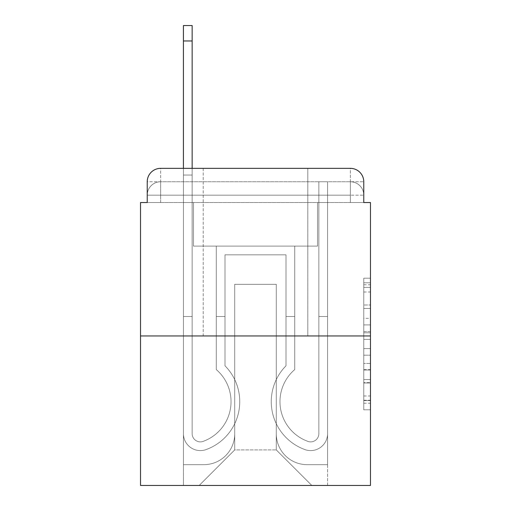 <?xml version="1.0" encoding="UTF-8"?>
<svg xmlns="http://www.w3.org/2000/svg" width="511" height="511" viewBox="0 0 511 511"><rect width="100%" height="100%" fill="white"/><g stroke="black" fill="none" stroke-linecap="round" stroke-linejoin="round"><path stroke-width="0.38" stroke-dasharray="2.56 1.92" d="M363.768 318.327L363.768 339.387L370.475 339.387L370.475 403.217L370.475 284.768L370.475 339.387L363.768 339.387L363.768 282.794L363.768 409.796L363.768 278.188L363.768 400.586L370.475 400.586L363.768 400.586L370.475 400.586L363.768 400.586L363.768 379.526L363.768 409.796L370.475 409.796L370.475 278.188L370.475 400.26L370.475 348.598L363.768 348.598L370.475 348.598L370.475 379.526L370.475 287.399L363.768 287.399L370.475 287.399L370.475 409.796L370.475 284.768L370.475 409.796L363.768 409.796L363.768 278.188L370.475 278.188L370.475 284.768L370.475 278.188L370.475 284.768L370.475 278.188L370.475 282.794L370.475 278.188L363.768 278.188L363.768 287.399L370.475 287.399L363.768 287.399L363.768 318.327L370.475 318.327M203.206 168.349L203.206 335.951L307.794 335.951L203.206 335.951L307.794 335.951L203.206 335.951L203.206 168.349L307.794 168.349L203.206 168.349L307.794 168.349L203.206 168.349L307.794 168.349L307.794 335.951L307.794 168.349M147.232 202.535L160.639 202.535L147.232 202.535L160.639 202.535L147.232 202.535L147.232 195.164L350.361 195.164L147.232 195.164L160.639 195.164L160.639 181.756L350.361 181.756L160.639 181.756L350.361 181.756L350.361 195.164L363.768 195.164L350.361 195.164L350.361 181.756L350.361 195.164L363.768 195.164L350.361 195.164L363.768 195.164L350.361 195.164L363.768 195.164L350.361 195.164L363.768 195.164L350.361 195.164L363.768 195.164L350.361 195.164L363.768 195.164L350.361 195.164L363.768 195.164L350.361 195.164L363.768 195.164L350.361 195.164L363.768 195.164L350.361 195.164L350.361 181.756L350.361 195.164L350.361 181.756L350.361 195.164L350.361 181.756L350.361 195.164L350.361 181.756L350.361 195.164L350.361 181.756L350.361 195.164L350.361 181.756L350.361 195.164L350.361 181.756L350.361 195.164L350.361 181.756L350.361 195.164L350.361 181.756L363.768 181.756L147.232 181.756A13.407 13.407 0 0 1 160.639 168.349L350.361 168.349L160.639 168.349A13.407 13.407 0 0 0 147.232 181.756L160.639 181.756A13.407 13.407 0 0 0 147.232 195.164L160.639 195.164L160.639 181.756A13.407 13.407 0 0 0 147.232 195.164L160.639 195.164L147.232 195.164L160.639 195.164L147.232 195.164L160.639 195.164L147.232 195.164L160.639 195.164L147.232 195.164L160.639 195.164L147.232 195.164L160.639 195.164L147.232 195.164L160.639 195.164L147.232 195.164L147.232 202.535L147.232 195.164L147.232 202.535L147.232 195.164L147.232 202.535L147.232 195.164L147.232 202.535L147.232 195.164L147.232 202.535L140.525 202.535L140.525 485.45L370.475 485.45L370.475 202.535L363.768 202.535L363.768 181.756A13.407 13.407 0 0 0 350.361 168.349A13.407 13.407 0 0 1 363.768 181.756L363.768 202.535L147.232 202.535L147.232 181.756L147.232 202.535L363.768 202.535L350.361 202.535L363.768 202.535L350.361 202.535L363.768 202.535L350.361 202.535L363.768 202.535L350.361 202.535L363.768 202.535L350.361 202.535L363.768 202.535L350.361 202.535L363.768 202.535L350.361 202.535L363.768 202.535L350.361 202.535L363.768 202.535L350.361 202.535L363.768 202.535L350.361 202.535L350.361 181.756L350.361 202.535L350.361 195.164L350.361 202.535L350.361 195.164L350.361 202.535L350.361 195.164L350.361 202.535L350.361 195.164L350.361 202.535L350.361 195.164L350.361 202.535L350.361 195.164L350.361 202.535L350.361 195.164L350.361 202.535L350.361 195.164L350.361 202.535L350.361 195.164L350.361 202.535L350.361 195.164L350.361 202.535L363.768 202.535L363.768 195.164A13.407 13.407 0 0 0 350.361 181.756L350.361 168.349A13.407 13.407 0 0 1 363.768 181.756A13.407 13.407 0 0 0 350.361 168.349L350.361 181.756A13.407 13.407 0 0 1 363.768 195.164A13.407 13.407 0 0 0 350.361 181.756A13.407 13.407 0 0 1 363.768 195.164A13.407 13.407 0 0 0 350.361 181.756A13.407 13.407 0 0 1 363.768 195.164A13.407 13.407 0 0 0 350.361 181.756A13.407 13.407 0 0 1 363.768 195.164A13.407 13.407 0 0 0 350.361 181.756A13.407 13.407 0 0 1 363.768 195.164L363.768 202.535M370.475 331.492L370.475 324.913L370.475 331.492L363.768 331.492L363.768 305.003L363.768 382.982L363.768 363.404L370.475 363.404L363.768 363.404L363.768 409.796L370.475 409.796L363.768 409.796L370.475 409.796L363.768 409.796L363.768 278.188L370.475 278.188L363.768 278.188L370.475 278.188L363.768 278.188L363.768 331.492L370.475 331.492M140.525 335.951L370.475 335.951M183.43 168.349L192.149 168.349L192.149 175.049L183.43 175.049L192.149 175.049L192.149 25.55L192.149 433.66A8.214 8.214 0 0 0 203.365 441.306L204.259 440.948A42.234 42.234 0 0 0 231.029 401.646A42.234 42.234 0 0 1 204.259 440.948A42.234 42.234 0 0 0 216.281 369.581A42.234 42.234 0 0 1 231.029 401.646A42.234 42.234 0 0 0 216.281 369.581L216.281 246.117L294.719 246.117L294.719 369.581A42.234 42.234 0 0 0 306.741 440.948L307.635 441.306A8.214 8.214 0 0 0 318.851 433.66A8.214 8.214 0 0 1 307.635 441.306L306.741 440.948A42.234 42.234 0 0 1 294.719 369.581A42.234 42.234 0 0 0 306.741 440.948L307.635 441.306A8.214 8.214 0 0 0 318.851 433.66L318.851 181.756L327.57 181.756L327.57 433.66A16.927 16.927 0 0 1 304.441 449.412L303.547 449.06A50.953 50.953 0 0 1 286.007 365.799A50.953 50.953 0 0 0 303.547 449.06L304.441 449.412L303.547 449.06A50.953 50.953 0 0 1 286.007 365.799L286.007 254.829L224.993 254.829L224.993 365.799A50.953 50.953 0 0 1 239.748 401.646A50.953 50.953 0 0 0 224.993 365.799A50.953 50.953 0 0 1 207.453 449.06L206.559 449.412A16.927 16.927 0 0 1 183.43 433.66L183.43 25.55L183.43 175.049L192.149 175.049L192.149 433.66A8.214 8.214 0 0 0 203.365 441.306A8.214 8.214 0 0 1 192.149 433.66A8.214 8.214 0 0 0 203.365 441.306L204.259 440.948A42.234 42.234 0 0 0 216.281 369.581L216.281 246.117L294.719 246.117L294.719 369.581A42.234 42.234 0 0 0 306.741 440.948L307.635 441.306A8.214 8.214 0 0 0 318.851 433.66L318.851 181.756L327.57 181.756L327.57 433.66A16.927 16.927 0 0 1 304.441 449.412L303.547 449.06A50.953 50.953 0 0 1 286.007 365.799L286.007 254.829L224.993 254.829L224.993 365.799A50.953 50.953 0 0 1 207.453 449.06A50.953 50.953 0 0 0 239.748 401.646A50.953 50.953 0 0 1 207.453 449.06L206.559 449.412A16.927 16.927 0 0 1 183.43 433.66L183.43 175.049L192.149 175.049L183.43 175.049L183.43 25.55L183.43 175.049L192.149 175.049L183.43 175.049L192.149 175.049L192.149 25.55L192.149 433.66A8.214 8.214 0 0 0 203.365 441.306L204.259 440.948A42.234 42.234 0 0 0 231.029 401.646A42.234 42.234 0 0 1 204.259 440.948A42.234 42.234 0 0 0 216.281 369.581A42.234 42.234 0 0 1 231.029 401.646A42.234 42.234 0 0 0 216.281 369.581L216.281 316.507L224.993 316.507L224.993 365.799L224.993 316.507L216.281 316.507L216.281 369.581L216.281 246.117L294.719 246.117L294.719 369.581A42.234 42.234 0 0 0 306.741 440.948L307.635 441.306A8.214 8.214 0 0 0 318.851 433.66A8.214 8.214 0 0 1 307.635 441.306L306.741 440.948A42.234 42.234 0 0 1 294.719 369.581A42.234 42.234 0 0 0 306.741 440.948L307.635 441.306A8.214 8.214 0 0 0 318.851 433.66L318.851 316.507L327.57 316.507L327.57 433.66A16.927 16.927 0 0 1 304.441 449.412A16.927 16.927 0 0 0 327.57 433.66A16.927 16.927 0 0 1 304.441 449.412L303.547 449.06A50.953 50.953 0 0 1 286.007 365.799A50.953 50.953 0 0 0 303.547 449.06L304.441 449.412L303.547 449.06A50.953 50.953 0 0 1 286.007 365.799L286.007 316.507L294.719 316.507L286.007 316.507L286.007 365.799L286.007 254.829L224.993 254.829L224.993 365.799A50.953 50.953 0 0 1 239.748 401.646A50.953 50.953 0 0 0 224.993 365.799A50.953 50.953 0 0 1 207.453 449.06L206.559 449.412A16.927 16.927 0 0 1 183.43 433.66A16.927 16.927 0 0 0 206.559 449.412A16.927 16.927 0 0 1 183.43 433.66L183.43 25.55L183.43 175.049L192.149 175.049L192.149 433.66A8.214 8.214 0 0 0 203.365 441.306A8.214 8.214 0 0 1 192.149 433.66A8.214 8.214 0 0 0 203.365 441.306L204.259 440.948A42.234 42.234 0 0 0 216.281 369.581L216.281 246.117L294.719 246.117L294.719 369.581A42.234 42.234 0 0 0 306.741 440.948L307.635 441.306A8.214 8.214 0 0 0 318.851 433.66L318.851 181.756L327.57 181.756L327.57 433.66A16.927 16.927 0 0 1 304.441 449.412L303.547 449.06A50.953 50.953 0 0 1 286.007 365.799L286.007 254.829L224.993 254.829L224.993 365.799A50.953 50.953 0 0 1 207.453 449.06A50.953 50.953 0 0 0 239.748 401.646A50.953 50.953 0 0 1 207.453 449.06L206.559 449.412A16.927 16.927 0 0 1 183.43 433.66L183.43 175.049L192.149 175.049L183.43 175.049L183.43 25.55L183.43 175.049L192.149 175.049L183.43 175.049L192.149 175.049L192.149 25.55L192.149 433.66L192.149 316.507L183.43 316.507L183.43 433.66A16.927 16.927 0 0 0 206.559 449.412L207.453 449.06L206.559 449.412A16.927 16.927 0 0 1 183.43 433.66L183.43 25.55L183.43 175.049L192.149 175.049L192.149 433.66A8.214 8.214 0 0 0 203.365 441.306L204.259 440.948A42.234 42.234 0 0 0 231.029 401.646A42.234 42.234 0 0 1 204.259 440.948A42.234 42.234 0 0 0 216.281 369.581A42.234 42.234 0 0 1 231.029 401.646A42.234 42.234 0 0 0 216.281 369.581L216.281 316.507L224.993 316.507L224.993 365.799L224.993 316.507L216.281 316.507L216.281 369.581L216.281 246.117L294.719 246.117L294.719 369.581A42.234 42.234 0 0 0 306.741 440.948L307.635 441.306A8.214 8.214 0 0 0 318.851 433.66L318.851 181.756L327.57 181.756L327.57 433.66A16.927 16.927 0 0 1 304.441 449.412A16.927 16.927 0 0 0 327.57 433.66A16.927 16.927 0 0 1 304.441 449.412L303.547 449.06A50.953 50.953 0 0 1 286.007 365.799A50.953 50.953 0 0 0 303.547 449.06L304.441 449.412L303.547 449.06A50.953 50.953 0 0 1 286.007 365.799L286.007 316.507L294.719 316.507L286.007 316.507L286.007 365.799L286.007 254.829L224.993 254.829L224.993 365.799A50.953 50.953 0 0 1 239.748 401.646A50.953 50.953 0 0 0 224.993 365.799A50.953 50.953 0 0 1 207.453 449.06L206.559 449.412A16.927 16.927 0 0 1 183.43 433.66L183.43 175.049L192.149 175.049L183.43 175.049L183.43 25.55L183.43 175.049L192.149 175.049L183.43 175.049L192.149 175.049L192.149 25.55L192.149 433.66A8.214 8.214 0 0 0 203.365 441.306A8.214 8.214 0 0 1 192.149 433.66A8.214 8.214 0 0 0 203.365 441.306L204.259 440.948A42.234 42.234 0 0 0 216.281 369.581L216.281 246.117L294.719 246.117L294.719 369.581A42.234 42.234 0 0 0 306.741 440.948A42.234 42.234 0 0 1 294.719 369.581A42.234 42.234 0 0 0 306.741 440.948L307.635 441.306A8.214 8.214 0 0 0 318.851 433.66A8.214 8.214 0 0 1 307.635 441.306A8.214 8.214 0 0 0 318.851 433.66L318.851 181.756L327.57 181.756L327.57 433.66A16.927 16.927 0 0 1 304.441 449.412L303.547 449.06A50.953 50.953 0 0 1 286.007 365.799L286.007 254.829L224.993 254.829L224.993 365.799A50.953 50.953 0 0 1 207.453 449.06A50.953 50.953 0 0 0 239.748 401.646A50.953 50.953 0 0 1 207.453 449.06L206.559 449.412A16.927 16.927 0 0 1 183.43 433.66A16.927 16.927 0 0 0 206.559 449.412L207.453 449.06L206.559 449.412A16.927 16.927 0 0 1 183.43 433.66L183.43 25.55L183.43 175.049L192.149 175.049L192.149 433.66A8.214 8.214 0 0 0 203.365 441.306L204.259 440.948A42.234 42.234 0 0 0 231.029 401.646A42.234 42.234 0 0 1 204.259 440.948A42.234 42.234 0 0 0 216.281 369.581A42.234 42.234 0 0 1 231.029 401.646A42.234 42.234 0 0 0 216.281 369.581L216.281 316.507L224.993 316.507L224.993 365.799L224.993 316.507L216.281 316.507L216.281 369.581L216.281 246.117L294.719 246.117L294.719 369.581A42.234 42.234 0 0 0 306.741 440.948L307.635 441.306A8.214 8.214 0 0 0 318.851 433.66L318.851 181.756L327.57 181.756L327.57 433.66A16.927 16.927 0 0 1 304.441 449.412A16.927 16.927 0 0 0 327.57 433.66A16.927 16.927 0 0 1 304.441 449.412L303.547 449.06A50.953 50.953 0 0 1 286.007 365.799A50.953 50.953 0 0 0 303.547 449.06L304.441 449.412L303.547 449.06A50.953 50.953 0 0 1 286.007 365.799L286.007 316.507L294.719 316.507L286.007 316.507L286.007 365.799L286.007 254.829L224.993 254.829L224.993 365.799A50.953 50.953 0 0 1 239.748 401.646A50.953 50.953 0 0 0 224.993 365.799A50.953 50.953 0 0 1 207.453 449.06L206.559 449.412A16.927 16.927 0 0 1 183.43 433.66L183.43 175.049L192.149 175.049L183.43 175.049L183.43 25.55L183.43 175.049L192.149 175.049L183.43 175.049L192.149 175.049L192.149 25.55L192.149 433.66A8.214 8.214 0 0 0 203.365 441.306A8.214 8.214 0 0 1 192.149 433.66A8.214 8.214 0 0 0 203.365 441.306L204.259 440.948A42.234 42.234 0 0 0 216.281 369.581L216.281 246.117L294.719 246.117L294.719 369.581A42.234 42.234 0 0 0 306.741 440.948A42.234 42.234 0 0 1 294.719 369.581A42.234 42.234 0 0 0 306.741 440.948L307.635 441.306A8.214 8.214 0 0 0 318.851 433.66A8.214 8.214 0 0 1 307.635 441.306A8.214 8.214 0 0 0 318.851 433.66L318.851 316.507L327.57 316.507L327.57 433.66A16.927 16.927 0 0 1 304.441 449.412L303.547 449.06A50.953 50.953 0 0 1 286.007 365.799L286.007 254.829L224.993 254.829L224.993 365.799A50.953 50.953 0 0 1 207.453 449.06A50.953 50.953 0 0 0 239.748 401.646A50.953 50.953 0 0 1 207.453 449.06L206.559 449.412A16.927 16.927 0 0 1 183.43 433.66A16.927 16.927 0 0 0 206.559 449.412L207.453 449.06L206.559 449.412A16.927 16.927 0 0 1 183.43 433.66L183.43 25.55L183.43 175.049L192.149 175.049L192.149 433.66L192.149 316.507L183.43 316.507L183.43 433.66L183.43 175.049L192.149 175.049L183.43 175.049L183.43 25.55L183.43 175.049L192.149 175.049L183.43 175.049L192.149 175.049L192.149 25.55L192.149 433.66A8.214 8.214 0 0 0 203.365 441.306L204.259 440.948A42.234 42.234 0 0 0 231.029 401.646A42.234 42.234 0 0 1 204.259 440.948A42.234 42.234 0 0 0 216.281 369.581A42.234 42.234 0 0 1 231.029 401.646A42.234 42.234 0 0 0 216.281 369.581L216.281 316.507L224.993 316.507L224.993 365.799L224.993 316.507L216.281 316.507L216.281 369.581L216.281 246.117L294.719 246.117L294.719 369.581A42.234 42.234 0 0 0 306.741 440.948L307.635 441.306A8.214 8.214 0 0 0 318.851 433.66L318.851 181.756L327.57 181.756L327.57 433.66A16.927 16.927 0 0 1 304.441 449.412A16.927 16.927 0 0 0 327.57 433.66A16.927 16.927 0 0 1 304.441 449.412L303.547 449.06A50.953 50.953 0 0 1 286.007 365.799A50.953 50.953 0 0 0 303.547 449.06L304.441 449.412L303.547 449.06A50.953 50.953 0 0 1 286.007 365.799L286.007 316.507L294.719 316.507L286.007 316.507L286.007 365.799L286.007 254.829L224.993 254.829L224.993 365.799A50.953 50.953 0 0 1 239.748 401.646A50.953 50.953 0 0 0 224.993 365.799A50.953 50.953 0 0 1 207.453 449.06L206.559 449.412A16.927 16.927 0 0 1 183.43 433.66A16.927 16.927 0 0 0 206.559 449.412A16.927 16.927 0 0 1 183.43 433.66L183.43 168.349M276.285 433.826A30.839 30.839 0 0 0 307.124 464.665A30.839 30.839 0 0 1 276.285 433.826L276.285 284.327L276.285 433.826A30.839 30.839 0 0 0 307.124 464.665L327.57 464.665L307.124 464.665A30.839 30.839 0 0 1 276.285 433.826L276.285 284.327L234.715 284.327L276.285 284.327L276.285 433.826A30.839 30.839 0 0 0 307.124 464.665L327.57 464.665L307.124 464.665A30.839 30.839 0 0 1 276.285 433.826L276.285 284.327L234.715 284.327L234.715 433.826L234.715 284.327L276.285 284.327L276.285 433.826A30.839 30.839 0 0 0 307.124 464.665L327.57 464.665L307.124 464.665A30.839 30.839 0 0 1 276.285 433.826L276.285 284.327L234.715 284.327L234.715 433.826A30.839 30.839 0 0 1 203.876 464.665A30.839 30.839 0 0 0 234.715 433.826L234.715 284.327L276.285 284.327L276.285 433.826A30.839 30.839 0 0 0 307.124 464.665L327.57 464.665L307.124 464.665A30.839 30.839 0 0 1 276.285 433.826L276.285 284.327L234.715 284.327L234.715 433.826A30.839 30.839 0 0 1 203.876 464.665L183.43 464.665L203.876 464.665A30.839 30.839 0 0 0 234.715 433.826L234.715 284.327L276.285 284.327L276.285 433.826A30.839 30.839 0 0 0 307.124 464.665L327.57 464.665L307.124 464.665A30.839 30.839 0 0 1 276.285 433.826L276.285 284.327L234.715 284.327L234.715 433.826A30.839 30.839 0 0 1 203.876 464.665L183.43 464.665L203.876 464.665A30.839 30.839 0 0 0 234.715 433.826L234.715 284.327L276.285 284.327L276.285 433.826A30.839 30.839 0 0 0 307.124 464.665L327.57 464.665L307.124 464.665A30.839 30.839 0 0 1 276.285 433.826L276.285 284.327L234.715 284.327L234.715 433.826A30.839 30.839 0 0 1 203.876 464.665L183.43 464.665L203.876 464.665A30.839 30.839 0 0 0 234.715 433.826L234.715 284.327L276.285 284.327L276.285 433.826A30.839 30.839 0 0 0 307.124 464.665L327.57 464.665L307.124 464.665A30.839 30.839 0 0 1 276.285 433.826L276.285 284.327L234.715 284.327L234.715 433.826A30.839 30.839 0 0 1 203.876 464.665L183.43 464.665L203.876 464.665A30.839 30.839 0 0 0 234.715 433.826L234.715 284.327L276.285 284.327L276.285 433.826A30.839 30.839 0 0 0 307.124 464.665L327.57 464.665L307.124 464.665A30.839 30.839 0 0 1 276.285 433.826L276.285 284.327L234.715 284.327L234.715 433.826A30.839 30.839 0 0 1 203.876 464.665L183.43 464.665L203.876 464.665A30.839 30.839 0 0 0 234.715 433.826L234.715 284.327L276.285 284.327L276.285 433.826A30.839 30.839 0 0 0 307.124 464.665L327.57 464.665L307.124 464.665A30.839 30.839 0 0 1 276.285 433.826L276.285 284.327L234.715 284.327L234.715 433.826A30.839 30.839 0 0 1 203.876 464.665L183.43 464.665L203.876 464.665A30.839 30.839 0 0 0 234.715 433.826L234.715 284.327L276.285 284.327L276.285 433.826M183.43 202.535L183.43 464.665L203.876 464.665A30.839 30.839 0 0 0 234.715 433.826A30.839 30.839 0 0 1 203.876 464.665L183.43 464.665L183.43 202.535L193.49 202.535L193.49 246.117L317.51 246.117L193.49 246.117L317.51 246.117L193.49 246.117L317.51 246.117L193.49 246.117L317.51 246.117L193.49 246.117L317.51 246.117L193.49 246.117L317.51 246.117L193.49 246.117L317.51 246.117L193.49 246.117L317.51 246.117L193.49 246.117L317.51 246.117L193.49 246.117L317.51 246.117L193.49 246.117L317.51 246.117L193.49 246.117L193.49 202.535L183.43 202.535L183.43 464.665L183.43 202.535L193.49 202.535L193.49 246.117L193.49 202.535L183.43 202.535L183.43 464.665L183.43 202.535L193.49 202.535L193.49 246.117L193.49 202.535L183.43 202.535L183.43 464.665L183.43 202.535L193.49 202.535L193.49 246.117L193.49 202.535L183.43 202.535L183.43 464.665L183.43 202.535L193.49 202.535L193.49 246.117L193.49 202.535L183.43 202.535L183.43 464.665L183.43 202.535L193.49 202.535L193.49 246.117L193.49 202.535L183.43 202.535L183.43 464.665L183.43 202.535L193.49 202.535L193.49 246.117L193.49 202.535L183.43 202.535L183.43 464.665L183.43 202.535L193.49 202.535L193.49 246.117L193.49 202.535L183.43 202.535L183.43 464.665L183.43 202.535L193.49 202.535L193.49 246.117L193.49 202.535L183.43 202.535L183.43 464.665L203.876 464.665A30.839 30.839 0 0 0 234.715 433.826L234.715 284.327L234.715 433.826A30.839 30.839 0 0 1 203.876 464.665A30.839 30.839 0 0 0 234.715 433.826L234.715 284.327L276.285 284.327L234.715 284.327L234.715 433.826A30.839 30.839 0 0 1 203.876 464.665L183.43 464.665L183.43 202.535L193.49 202.535L193.49 246.117L193.49 202.535L183.43 202.535L183.43 485.45L199.188 485.45L183.43 485.45L183.43 202.535L193.49 202.535L193.49 246.117L193.49 202.535L183.43 202.535M317.51 202.535L317.51 246.117L317.51 202.535L327.57 202.535L327.57 464.665L307.124 464.665L327.57 464.665L327.57 202.535L317.51 202.535L317.51 246.117L317.51 202.535L327.57 202.535L327.57 464.665L327.57 202.535L317.51 202.535L317.51 246.117L317.51 202.535L327.57 202.535L327.57 464.665L327.57 202.535L317.51 202.535L317.51 246.117L317.51 202.535L327.57 202.535L327.57 464.665L327.57 202.535L317.51 202.535L317.51 246.117L317.51 202.535L327.57 202.535L327.57 464.665L327.57 202.535L317.51 202.535L317.51 246.117L317.51 202.535L327.57 202.535L327.57 464.665L327.57 202.535L317.51 202.535L317.51 246.117L317.51 202.535L327.57 202.535L327.57 464.665L327.57 202.535L317.51 202.535L317.51 246.117L317.51 202.535L327.57 202.535L327.57 464.665L327.57 202.535L317.51 202.535L317.51 246.117L317.51 202.535L327.57 202.535L327.57 464.665L327.57 202.535L317.51 202.535L317.51 246.117L317.51 202.535L327.57 202.535L327.57 464.665L327.57 202.535L317.51 202.535L317.51 246.117L317.51 202.535L327.57 202.535L327.57 485.45L199.188 485.45L327.57 485.45L327.57 202.535L317.51 202.535M276.285 284.327L276.285 449.916L276.285 284.327L234.715 284.327L234.715 449.916L276.285 449.916L234.715 449.916L234.715 284.327L234.715 449.916L199.188 485.45L234.715 449.916L199.188 485.45L234.715 449.916L234.715 284.327L276.285 284.327L276.285 449.916L311.812 485.45L276.285 449.916L311.812 485.45L276.285 449.916L276.285 284.327L234.715 284.327L276.285 284.327M160.639 168.349A13.407 13.407 0 0 0 147.232 181.756A13.407 13.407 0 0 1 160.639 168.349L160.639 181.756A13.407 13.407 0 0 0 147.232 195.164L160.639 195.164L147.232 195.164A13.407 13.407 0 0 1 160.639 181.756A13.407 13.407 0 0 0 147.232 195.164A13.407 13.407 0 0 1 160.639 181.756A13.407 13.407 0 0 0 147.232 195.164A13.407 13.407 0 0 1 160.639 181.756A13.407 13.407 0 0 0 147.232 195.164A13.407 13.407 0 0 1 160.639 181.756L160.639 168.349M363.768 339.387L370.475 339.387L363.768 339.387M363.768 282.794L363.768 278.188L363.768 282.794L370.475 282.794L363.768 282.794M363.768 382.656L363.768 355.183L363.768 382.656L370.475 382.656L363.768 382.656M363.768 355.183L363.768 348.598L370.475 348.598L363.768 348.598L363.768 355.183L370.475 355.183L363.768 355.183M363.768 305.003L363.768 287.399L363.768 305.003L370.475 305.003L363.768 305.003M363.768 278.188L370.475 278.188L363.768 278.188L363.768 284.768L363.768 278.188L370.475 278.188M363.768 409.796L370.475 409.796L363.768 409.796L363.768 403.217L363.768 409.796M183.43 316.507L192.149 316.507L192.149 433.66A8.214 8.214 0 0 0 203.365 441.306A8.214 8.214 0 0 1 192.149 433.66A8.214 8.214 0 0 0 203.365 441.306L204.259 440.948A42.234 42.234 0 0 0 216.281 369.581L216.281 246.117L294.719 246.117L294.719 369.581A42.234 42.234 0 0 0 306.741 440.948A42.234 42.234 0 0 1 294.719 369.581A42.234 42.234 0 0 0 306.741 440.948L307.635 441.306A8.214 8.214 0 0 0 318.851 433.66L318.851 181.756L327.57 181.756L327.57 433.66A16.927 16.927 0 0 1 304.441 449.412L303.547 449.06A50.953 50.953 0 0 1 286.007 365.799L286.007 254.829L224.993 254.829L224.993 365.799A50.953 50.953 0 0 1 207.453 449.06A50.953 50.953 0 0 0 239.748 401.646A50.953 50.953 0 0 1 207.453 449.06L206.559 449.412A16.927 16.927 0 0 1 183.43 433.66L183.43 175.049L192.149 175.049L192.149 433.66L192.149 316.507L183.43 316.507L183.43 433.66A16.927 16.927 0 0 0 206.559 449.412A16.927 16.927 0 0 1 183.43 433.66L183.43 175.049L192.149 175.049L183.43 175.049L183.43 433.66A16.927 16.927 0 0 0 206.559 449.412A16.927 16.927 0 0 1 183.43 433.66L183.43 175.049L192.149 175.049L192.149 25.55L192.149 433.66A8.214 8.214 0 0 0 203.365 441.306L204.259 440.948A42.234 42.234 0 0 0 231.029 401.646A42.234 42.234 0 0 1 204.259 440.948A42.234 42.234 0 0 0 216.281 369.581A42.234 42.234 0 0 1 231.029 401.646A42.234 42.234 0 0 0 216.281 369.581L216.281 316.507L224.993 316.507L224.993 365.799L224.993 316.507L216.281 316.507L216.281 369.581L216.281 246.117L294.719 246.117L294.719 369.581A42.234 42.234 0 0 0 306.741 440.948L307.635 441.306A8.214 8.214 0 0 0 318.851 433.66A8.214 8.214 0 0 1 307.635 441.306A8.214 8.214 0 0 0 318.851 433.66L318.851 181.756L327.57 181.756L327.57 433.66A16.927 16.927 0 0 1 304.441 449.412A16.927 16.927 0 0 0 327.57 433.66A16.927 16.927 0 0 1 304.441 449.412L303.547 449.06A50.953 50.953 0 0 1 286.007 365.799A50.953 50.953 0 0 0 303.547 449.06L304.441 449.412L303.547 449.06A50.953 50.953 0 0 1 286.007 365.799L286.007 316.507L294.719 316.507L286.007 316.507L286.007 365.799L286.007 254.829L224.993 254.829L224.993 365.799A50.953 50.953 0 0 1 239.748 401.646A50.953 50.953 0 0 0 224.993 365.799A50.953 50.953 0 0 1 207.453 449.06L206.559 449.412L207.453 449.06A50.953 50.953 0 0 0 239.748 401.646A50.953 50.953 0 0 1 207.453 449.06L206.559 449.412A16.927 16.927 0 0 1 183.43 433.66L183.43 175.049L192.149 175.049L192.149 433.66A8.214 8.214 0 0 0 203.365 441.306A8.214 8.214 0 0 1 192.149 433.66A8.214 8.214 0 0 0 203.365 441.306L204.259 440.948A42.234 42.234 0 0 0 216.281 369.581L216.281 246.117L294.719 246.117L294.719 369.581A42.234 42.234 0 0 0 306.741 440.948A42.234 42.234 0 0 1 294.719 369.581A42.234 42.234 0 0 0 306.741 440.948L307.635 441.306A8.214 8.214 0 0 0 318.851 433.66L318.851 181.756L327.57 181.756L327.57 433.66A16.927 16.927 0 0 1 304.441 449.412L303.547 449.06A50.953 50.953 0 0 1 286.007 365.799L286.007 254.829L224.993 254.829L224.993 365.799A50.953 50.953 0 0 1 207.453 449.06L206.559 449.412A16.927 16.927 0 0 1 183.43 433.66A16.927 16.927 0 0 0 206.559 449.412A16.927 16.927 0 0 1 183.43 433.66L183.43 175.049L192.149 175.049L192.149 25.55L192.149 433.66A8.214 8.214 0 0 0 203.365 441.306L204.259 440.948A42.234 42.234 0 0 0 231.029 401.646A42.234 42.234 0 0 1 204.259 440.948A42.234 42.234 0 0 0 216.281 369.581A42.234 42.234 0 0 1 231.029 401.646A42.234 42.234 0 0 0 216.281 369.581L216.281 316.507L224.993 316.507L224.993 365.799L224.993 316.507L216.281 316.507L216.281 369.581L216.281 246.117L294.719 246.117L294.719 369.581A42.234 42.234 0 0 0 306.741 440.948L307.635 441.306A8.214 8.214 0 0 0 318.851 433.66A8.214 8.214 0 0 1 307.635 441.306A8.214 8.214 0 0 0 318.851 433.66L318.851 316.507L327.57 316.507L318.851 316.507L318.851 433.66L318.851 181.756L327.57 181.756L327.57 433.66A16.927 16.927 0 0 1 304.441 449.412A16.927 16.927 0 0 0 327.57 433.66A16.927 16.927 0 0 1 304.441 449.412L303.547 449.06A50.953 50.953 0 0 1 286.007 365.799A50.953 50.953 0 0 0 303.547 449.06L304.441 449.412L303.547 449.06A50.953 50.953 0 0 1 286.007 365.799L286.007 316.507L294.719 316.507L286.007 316.507L286.007 365.799L286.007 254.829L224.993 254.829L224.993 365.799A50.953 50.953 0 0 1 239.748 401.646A50.953 50.953 0 0 0 224.993 365.799A50.953 50.953 0 0 1 207.453 449.06L206.559 449.412L207.453 449.06A50.953 50.953 0 0 0 239.748 401.646A50.953 50.953 0 0 1 207.453 449.06L206.559 449.412A16.927 16.927 0 0 1 183.43 433.66L183.43 175.049L192.149 175.049L192.149 433.66A8.214 8.214 0 0 0 203.365 441.306A8.214 8.214 0 0 1 192.149 433.66A8.214 8.214 0 0 0 203.365 441.306L204.259 440.948A42.234 42.234 0 0 0 216.281 369.581L216.281 246.117L294.719 246.117L294.719 369.581A42.234 42.234 0 0 0 306.741 440.948A42.234 42.234 0 0 1 294.719 369.581A42.234 42.234 0 0 0 306.741 440.948L307.635 441.306A8.214 8.214 0 0 0 318.851 433.66L318.851 181.756L327.57 181.756L327.57 433.66A16.927 16.927 0 0 1 304.441 449.412L303.547 449.06A50.953 50.953 0 0 1 286.007 365.799L286.007 254.829L224.993 254.829L224.993 365.799A50.953 50.953 0 0 1 207.453 449.06L206.559 449.412A16.927 16.927 0 0 1 183.43 433.66A16.927 16.927 0 0 0 206.559 449.412A16.927 16.927 0 0 1 183.43 433.66L183.43 175.049L192.149 175.049L192.149 25.55L192.149 433.66L192.149 316.507L183.43 316.507L183.43 175.049L192.149 175.049L192.149 433.66A8.214 8.214 0 0 0 203.365 441.306L204.259 440.948A42.234 42.234 0 0 0 231.029 401.646A42.234 42.234 0 0 1 204.259 440.948A42.234 42.234 0 0 0 216.281 369.581A42.234 42.234 0 0 1 231.029 401.646A42.234 42.234 0 0 0 216.281 369.581L216.281 316.507L224.993 316.507L224.993 365.799L224.993 316.507L216.281 316.507L216.281 369.581L216.281 246.117L294.719 246.117L294.719 369.581A42.234 42.234 0 0 0 306.741 440.948L307.635 441.306A8.214 8.214 0 0 0 318.851 433.66A8.214 8.214 0 0 1 307.635 441.306A8.214 8.214 0 0 0 318.851 433.66L318.851 316.507L327.57 316.507L327.57 433.66A16.927 16.927 0 0 1 304.441 449.412A16.927 16.927 0 0 0 327.57 433.66A16.927 16.927 0 0 1 304.441 449.412L303.547 449.06A50.953 50.953 0 0 1 286.007 365.799A50.953 50.953 0 0 0 303.547 449.06L304.441 449.412L303.547 449.06A50.953 50.953 0 0 1 286.007 365.799L286.007 316.507L294.719 316.507L286.007 316.507L286.007 365.799L286.007 254.829L224.993 254.829L224.993 365.799A50.953 50.953 0 0 1 239.748 401.646A50.953 50.953 0 0 0 224.993 365.799A50.953 50.953 0 0 1 207.453 449.06L206.559 449.412L207.453 449.06A50.953 50.953 0 0 0 239.748 401.646A50.953 50.953 0 0 1 207.453 449.06L206.559 449.412A16.927 16.927 0 0 1 183.43 433.66A16.927 16.927 0 0 0 206.559 449.412A16.927 16.927 0 0 1 183.43 433.66L183.43 175.049L192.149 175.049L192.149 25.55L192.149 433.66A8.214 8.214 0 0 0 203.365 441.306A8.214 8.214 0 0 1 192.149 433.66A8.214 8.214 0 0 0 203.365 441.306L204.259 440.948A42.234 42.234 0 0 0 216.281 369.581L216.281 246.117L294.719 246.117L294.719 369.581A42.234 42.234 0 0 0 306.741 440.948A42.234 42.234 0 0 1 294.719 369.581A42.234 42.234 0 0 0 306.741 440.948L307.635 441.306A8.214 8.214 0 0 0 318.851 433.66L318.851 181.756L327.57 181.756L327.57 433.66A16.927 16.927 0 0 1 304.441 449.412L303.547 449.06A50.953 50.953 0 0 1 286.007 365.799L286.007 254.829L224.993 254.829L224.993 365.799A50.953 50.953 0 0 1 207.453 449.06L206.559 449.412A16.927 16.927 0 0 1 183.43 433.66L183.43 175.049L192.149 175.049L192.149 433.66A8.214 8.214 0 0 0 203.365 441.306L204.259 440.948A42.234 42.234 0 0 0 231.029 401.646A42.234 42.234 0 0 1 204.259 440.948A42.234 42.234 0 0 0 216.281 369.581A42.234 42.234 0 0 1 231.029 401.646A42.234 42.234 0 0 0 216.281 369.581L216.281 316.507L224.993 316.507L224.993 365.799L224.993 316.507L216.281 316.507L216.281 369.581L216.281 246.117L294.719 246.117L294.719 369.581A42.234 42.234 0 0 0 306.741 440.948L307.635 441.306A8.214 8.214 0 0 0 318.851 433.66L318.851 181.756L327.57 181.756L327.57 433.66A16.927 16.927 0 0 1 304.441 449.412A16.927 16.927 0 0 0 327.57 433.66A16.927 16.927 0 0 1 304.441 449.412L303.547 449.06A50.953 50.953 0 0 1 286.007 365.799A50.953 50.953 0 0 0 303.547 449.06L304.441 449.412L303.547 449.06A50.953 50.953 0 0 1 286.007 365.799L286.007 316.507L294.719 316.507L286.007 316.507L286.007 365.799L286.007 254.829L224.993 254.829L224.993 365.799A50.953 50.953 0 0 1 239.748 401.646A50.953 50.953 0 0 0 224.993 365.799A50.953 50.953 0 0 1 207.453 449.06L206.559 449.412L207.453 449.06A50.953 50.953 0 0 0 239.748 401.646A50.953 50.953 0 0 1 207.453 449.06L206.559 449.412A16.927 16.927 0 0 1 183.43 433.66A16.927 16.927 0 0 0 206.559 449.412A16.927 16.927 0 0 1 183.43 433.66L183.43 316.507L192.149 316.507L183.43 316.507L183.43 433.66L183.43 316.507L192.149 316.507L192.149 433.66A8.214 8.214 0 0 0 203.365 441.306A8.214 8.214 0 0 1 192.149 433.66A8.214 8.214 0 0 0 203.365 441.306L204.259 440.948A42.234 42.234 0 0 0 216.281 369.581L216.281 246.117L294.719 246.117L294.719 369.581A42.234 42.234 0 0 0 306.741 440.948A42.234 42.234 0 0 1 294.719 369.581A42.234 42.234 0 0 0 306.741 440.948L307.635 441.306A8.214 8.214 0 0 0 318.851 433.66A8.214 8.214 0 0 1 307.635 441.306L306.741 440.948L307.635 441.306A8.214 8.214 0 0 0 318.851 433.66L318.851 181.756L327.57 181.756L327.57 433.66A16.927 16.927 0 0 1 304.441 449.412L303.547 449.06A50.953 50.953 0 0 1 286.007 365.799L286.007 254.829L224.993 254.829L224.993 365.799A50.953 50.953 0 0 1 207.453 449.06L206.559 449.412A16.927 16.927 0 0 1 183.43 433.66L183.43 316.507L192.149 316.507L183.43 316.507L183.43 433.66L183.43 316.507L192.149 316.507L192.149 433.66L192.149 316.507L183.43 316.507L183.43 433.66L183.43 316.507L192.149 316.507L192.149 433.66A8.214 8.214 0 0 0 203.365 441.306L204.259 440.948A42.234 42.234 0 0 0 231.029 401.646A42.234 42.234 0 0 1 204.259 440.948A42.234 42.234 0 0 0 216.281 369.581A42.234 42.234 0 0 1 231.029 401.646A42.234 42.234 0 0 0 216.281 369.581L216.281 316.507L224.993 316.507L224.993 365.799L224.993 316.507L216.281 316.507L216.281 369.581L216.281 246.117L294.719 246.117L294.719 369.581A42.234 42.234 0 0 0 306.741 440.948L307.635 441.306A8.214 8.214 0 0 0 318.851 433.66L318.851 181.756L327.57 181.756L327.57 433.66A16.927 16.927 0 0 1 304.441 449.412A16.927 16.927 0 0 0 327.57 433.66A16.927 16.927 0 0 1 304.441 449.412L303.547 449.06A50.953 50.953 0 0 1 286.007 365.799A50.953 50.953 0 0 0 303.547 449.06L304.441 449.412L303.547 449.06A50.953 50.953 0 0 1 286.007 365.799L286.007 316.507L294.719 316.507L286.007 316.507L286.007 365.799L286.007 254.829L224.993 254.829L224.993 365.799A50.953 50.953 0 0 1 239.748 401.646A50.953 50.953 0 0 0 224.993 365.799A50.953 50.953 0 0 1 207.453 449.06L206.559 449.412L207.453 449.06A50.953 50.953 0 0 0 239.748 401.646A50.953 50.953 0 0 1 207.453 449.06L206.559 449.412A16.927 16.927 0 0 1 183.43 433.66L183.43 316.507L183.43 433.66L183.43 316.507L192.149 316.507L183.43 316.507L183.43 433.66L183.43 316.507L192.149 316.507L192.149 433.66A8.214 8.214 0 0 0 203.365 441.306A8.214 8.214 0 0 1 192.149 433.66A8.214 8.214 0 0 0 203.365 441.306L204.259 440.948A42.234 42.234 0 0 0 216.281 369.581L216.281 246.117L294.719 246.117L294.719 369.581A42.234 42.234 0 0 0 306.741 440.948A42.234 42.234 0 0 1 294.719 369.581A42.234 42.234 0 0 0 306.741 440.948L307.635 441.306A8.214 8.214 0 0 0 318.851 433.66A8.214 8.214 0 0 1 307.635 441.306L306.741 440.948L307.635 441.306A8.214 8.214 0 0 0 318.851 433.66L318.851 316.507L327.57 316.507L327.57 433.66A16.927 16.927 0 0 1 304.441 449.412L303.547 449.06A50.953 50.953 0 0 1 286.007 365.799L286.007 254.829L224.993 254.829L224.993 365.799A50.953 50.953 0 0 1 207.453 449.06L206.559 449.412A16.927 16.927 0 0 1 183.43 433.66L183.43 316.507L192.149 316.507L183.43 316.507L183.43 433.66L183.43 316.507L192.149 316.507L192.149 433.66L192.149 316.507L183.43 316.507L183.43 433.66A16.927 16.927 0 0 0 206.559 449.412L207.453 449.06L206.559 449.412A16.927 16.927 0 0 1 183.43 433.66L183.43 316.507L192.149 316.507L192.149 433.66A8.214 8.214 0 0 0 203.365 441.306L204.259 440.948A42.234 42.234 0 0 0 231.029 401.646A42.234 42.234 0 0 1 204.259 440.948A42.234 42.234 0 0 0 216.281 369.581A42.234 42.234 0 0 1 231.029 401.646A42.234 42.234 0 0 0 216.281 369.581L216.281 316.507L224.993 316.507L224.993 365.799L224.993 316.507L216.281 316.507L216.281 369.581L216.281 246.117L294.719 246.117L294.719 369.581A42.234 42.234 0 0 0 306.741 440.948L307.635 441.306A8.214 8.214 0 0 0 318.851 433.66L318.851 181.756L327.57 181.756L327.57 433.66A16.927 16.927 0 0 1 304.441 449.412A16.927 16.927 0 0 0 327.57 433.66A16.927 16.927 0 0 1 304.441 449.412L303.547 449.06A50.953 50.953 0 0 1 286.007 365.799A50.953 50.953 0 0 0 303.547 449.06L304.441 449.412L303.547 449.06A50.953 50.953 0 0 1 286.007 365.799L286.007 316.507L294.719 316.507L286.007 316.507L286.007 365.799L286.007 254.829L224.993 254.829L224.993 365.799A50.953 50.953 0 0 1 239.748 401.646A50.953 50.953 0 0 0 224.993 365.799A50.953 50.953 0 0 1 207.453 449.06A50.953 50.953 0 0 0 239.748 401.646A50.953 50.953 0 0 1 207.453 449.06L206.559 449.412L207.453 449.06A50.953 50.953 0 0 0 224.993 365.799L224.993 254.829L286.007 254.829L286.007 365.799A50.953 50.953 0 0 0 303.547 449.06L304.441 449.412A16.927 16.927 0 0 0 327.57 433.66A16.927 16.927 0 0 1 304.441 449.412A16.927 16.927 0 0 0 327.57 433.66L327.57 316.507L318.851 316.507L318.851 433.66L318.851 181.756L327.57 181.756L327.57 433.66L327.57 316.507L318.851 316.507L327.57 316.507L327.57 433.66L327.57 316.507L318.851 316.507L318.851 433.66A8.214 8.214 0 0 1 307.635 441.306A8.214 8.214 0 0 0 318.851 433.66L318.851 316.507L327.57 316.507L327.57 433.66L327.57 316.507L318.851 316.507L318.851 181.756L327.57 181.756L327.57 433.66L327.57 316.507L327.57 433.66L327.57 316.507L318.851 316.507L327.57 316.507L327.57 433.66L327.57 316.507L318.851 316.507L318.851 433.66L318.851 181.756L327.57 181.756L327.57 433.66L327.57 316.507L318.851 316.507L327.57 316.507L327.57 433.66L327.57 316.507L318.851 316.507L318.851 433.66A8.214 8.214 0 0 1 307.635 441.306L306.741 440.948A42.234 42.234 0 0 1 294.719 369.581A42.234 42.234 0 0 0 306.741 440.948L307.635 441.306A8.214 8.214 0 0 0 318.851 433.66L318.851 316.507L327.57 316.507L327.57 433.66L327.57 316.507L318.851 316.507L318.851 181.756L327.57 181.756L327.57 433.66L327.57 181.756L318.851 181.756L318.851 433.66A8.214 8.214 0 0 1 307.635 441.306L306.741 440.948A42.234 42.234 0 0 1 294.719 369.581L294.719 246.117L216.281 246.117L216.281 369.581A42.234 42.234 0 0 1 204.259 440.948L203.365 441.306A8.214 8.214 0 0 1 192.149 433.66A8.214 8.214 0 0 0 203.365 441.306L204.259 440.948L203.365 441.306A8.214 8.214 0 0 1 192.149 433.66L192.149 316.507L183.43 316.507M192.149 40.969L192.149 25.55L183.43 25.55L183.43 175.049L192.149 175.049L192.149 433.66L192.149 40.969L183.43 40.969M224.993 316.507L216.281 316.507L224.993 316.507M318.851 316.507L327.57 316.507L318.851 316.507M286.007 316.507L294.719 316.507L286.007 316.507M160.639 202.535L160.639 195.164L160.639 202.535M363.768 379.526L370.475 379.526L363.768 379.526M363.768 369.657L370.475 369.657M363.768 308.459L370.475 308.459L363.768 308.459M363.768 284.768L370.475 284.768M363.768 403.217L370.475 403.217M363.768 395.98L370.475 395.98M363.768 292.011L370.475 292.011M363.768 332.808L370.475 332.808L363.768 332.808M363.768 369.99L370.475 369.99L363.768 369.99M363.768 382.982L370.475 382.982L363.768 382.982M363.768 324.913L370.475 324.913L363.768 324.913M363.768 400.26L370.475 400.26M363.768 400.586L370.475 400.586M363.768 287.399L370.475 287.399M192.149 25.55L183.43 25.55"/><path stroke-width="0.77" d="M147.232 181.756L147.232 202.535L147.232 181.756A13.407 13.407 0 0 1 160.639 168.349L183.43 168.349L183.43 25.55L192.149 25.55L192.149 40.969L183.43 40.969M370.475 335.951L140.525 335.951L140.525 485.45L370.475 485.45L370.475 202.535L363.768 202.535L363.768 181.756A13.407 13.407 0 0 0 350.361 168.349L160.639 168.349M140.525 335.951L140.525 202.535L147.232 202.535M192.149 40.969L192.149 168.349L203.206 168.349M307.794 168.349L350.361 168.349M363.768 202.535L363.768 181.756"/></g></svg>
